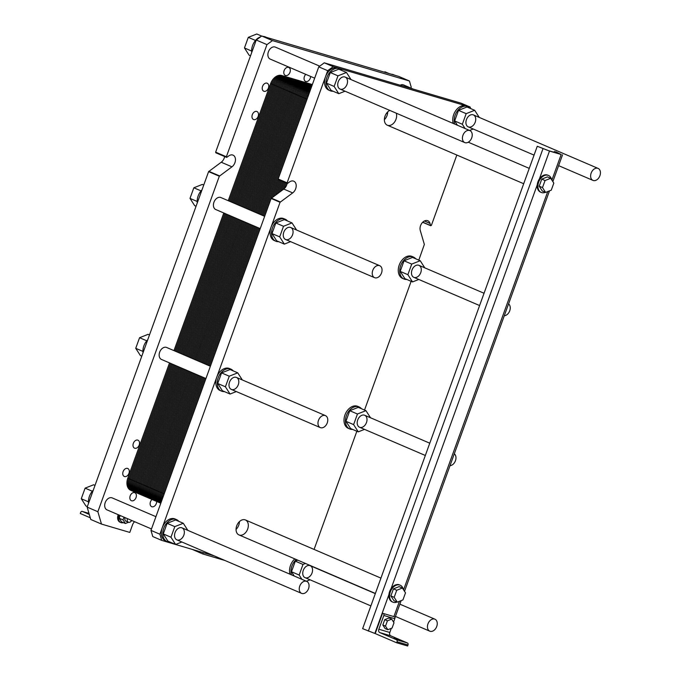 <?xml version="1.0" encoding="UTF-8"?>
<svg xmlns="http://www.w3.org/2000/svg" width="680" height="680" viewBox="0 0 680 680"><rect width="100%" height="100%" fill="white"/><g stroke="black" fill="none" stroke-linecap="round" stroke-linejoin="round"><path stroke-width="1.02" d="M299.769 586.075A6.519 4.556 113.2 0 0 301.58 593.36A6.519 4.556 113.2 0 0 308.337 589.169A6.519 4.556 113.2 0 0 306.723 581.383A6.519 4.556 113.2 0 0 299.769 586.075M427.966 623.891A6.519 4.556 113.2 0 0 429.777 631.176A6.519 4.556 113.2 0 0 436.535 626.986A6.519 4.556 113.2 0 0 434.92 619.191A6.519 4.556 113.2 0 0 427.966 623.891M387.829 629.731L385.152 628.575L382.823 624.962L384.744 619.659L388.986 617.984L391.671 619.131L387.421 620.806L385.5 626.11L387.829 629.731L392.079 628.048L394 622.752L391.671 619.131M382.823 624.962L385.5 626.11M384.744 619.659L387.421 620.806M560.09 154.054L548.403 150.603L537.26 146.26L549.483 151.062L561.17 154.513L555.517 151.648L560.09 154.054M541.229 192.431L540.515 192.125A9.239 6.451 -66.8 0 1 537.251 184.841A9.239 6.451 -66.8 0 1 539.367 178.984A9.239 6.451 -66.8 0 1 547.799 175.151L548.513 175.457A9.239 6.451 113.2 0 0 537.965 185.147A9.239 6.451 113.2 0 0 541.229 192.431A9.239 6.451 113.2 0 0 545.369 192.321M392.904 602.165L392.19 601.86A9.239 6.451 -66.8 0 1 388.926 594.575A9.239 6.451 -66.8 0 1 391.051 588.718A9.239 6.451 -66.8 0 1 399.475 584.885L400.188 585.191A9.239 6.451 113.2 0 0 391.765 589.024A9.239 6.451 113.2 0 0 392.904 602.165A9.239 6.451 113.2 0 0 397.043 602.055M382.602 613.173L375.216 633.573L396.652 642.77L397.026 641.75A1.632 1.165 -73.6 0 0 396.508 639.761L379.712 632.553A2.72 1.938 106.4 0 1 378.853 629.238L383.834 615.468A1.632 1.165 -73.6 0 0 383.316 613.479L394.273 616.709A1.632 1.165 106.4 0 1 394.791 618.698L393.567 622.081M537.26 146.26L362.635 628.66L375.216 633.573M554.081 152.278L554.429 151.326M545.598 192.423L551.259 190.179L553.817 183.115L550.715 178.287L545.054 180.531L542.495 187.595L545.598 192.423L542.308 191.012L539.206 186.184L542.495 187.595M539.206 186.184L541.764 179.12L547.425 176.876L550.715 178.287M541.764 179.12L545.054 180.531M397.281 602.157L402.942 599.913L405.501 592.85L402.39 588.021L396.729 590.265L394.171 597.329L397.281 602.157L393.992 600.746L390.889 595.918L394.171 597.329M390.889 595.918L393.448 588.854L399.109 586.611L402.39 588.021M393.448 588.854L396.729 590.265M403.308 589.45A9.239 6.451 113.2 0 0 400.188 585.191M551.633 179.715A9.239 6.451 113.2 0 0 548.513 175.457M393.695 638.256L401.582 640.891L393.695 638.256M391.298 628.362L389.81 632.468A2.72 1.938 -73.6 0 0 390.668 635.783L407.464 642.991A1.632 1.165 106.4 0 1 407.983 644.98L407.618 646L396.652 642.77M591.149 173.111A6.519 4.556 113.2 0 0 592.96 180.395A6.519 4.556 113.2 0 0 599.717 176.196A6.519 4.556 113.2 0 0 598.102 168.41A6.519 4.556 113.2 0 0 591.149 173.111M462.944 135.294A6.519 4.556 113.2 0 0 464.763 142.579A6.519 4.556 113.2 0 0 471.512 138.38A6.519 4.556 113.2 0 0 469.897 130.594A6.519 4.556 113.2 0 0 462.944 135.294M508.572 303.892A6.519 4.556 -66.8 0 1 509.728 310.794A6.519 4.556 -66.8 0 1 504.279 315.75M454.308 453.815A6.519 4.556 -66.8 0 1 455.456 460.717A6.519 4.556 -66.8 0 1 450.015 465.673M318.495 420.317A6.519 4.556 -66.8 0 1 325.448 415.616A6.519 4.556 -66.8 0 1 327.054 423.402A6.519 4.556 -66.8 0 1 320.305 427.601A6.519 4.556 -66.8 0 1 318.495 420.317M372.759 270.394A6.519 4.556 -66.8 0 1 379.712 265.693A6.519 4.556 -66.8 0 1 381.327 273.479A6.519 4.556 -66.8 0 1 374.578 277.678A6.519 4.556 -66.8 0 1 372.759 270.394M314.67 78.174L270.207 59.1A6.519 4.556 -66.8 0 1 268.396 51.816A6.519 4.556 -66.8 0 1 275.349 47.115L319.719 66.156M400.18 85.221A6.519 4.556 -66.8 0 1 403.554 84.932L413.108 89.029M388.986 73.534L384.99 71.816L384.208 72.122M251.625 51.034L244.451 47.957L248.293 37.358L256.785 34L261.63 36.074M250.529 55.803L249.109 55.199L244.451 47.957M255.51 40.46L248.293 37.358M197.174 201.467L190 198.39L193.834 187.791L202.334 184.433L203.745 185.036M196.069 206.236L194.658 205.632L190 198.39M201.05 190.885L193.834 187.791M88.451 501.823L81.277 498.738L85.11 488.146L93.602 484.781L95.022 485.392M87.346 506.583L85.927 505.979L81.277 498.738M92.327 491.24L85.11 488.146M142.902 351.39L135.728 348.313L139.57 337.714L148.061 334.348L149.472 334.959M141.797 356.159L140.386 355.546L135.728 348.313M146.786 340.808L139.57 337.714M391.425 74.247A11.951 8.347 -66.8 0 1 393.541 74.724L394.655 75.2M251.727 52.479A11.951 8.347 -66.8 0 1 252.595 45.526A11.951 8.347 -66.8 0 1 260.61 36.822M263.219 36.431A11.951 8.347 -66.8 0 1 265.344 36.916L266.458 37.392M197.276 202.904A11.951 8.347 -66.8 0 1 198.144 195.959A11.951 8.347 -66.8 0 1 201.986 189.881M88.553 503.26A11.951 8.347 -66.8 0 1 89.411 496.306A11.951 8.347 -66.8 0 1 93.262 490.238M143.004 352.826A11.951 8.347 -66.8 0 1 143.871 345.874A11.951 8.347 -66.8 0 1 147.721 339.804M216.138 152.703L215.645 152.158L256.241 40.018L261.74 35.998L398.701 76.398L409.428 80.996L411.23 87.176L410.899 88.085M134.623 521.721A5.431 3.791 113.2 0 0 132.557 524.773L129.786 532.423L101.481 524.076L90.763 519.469L87.15 507.118L208.599 171.632L221.229 162.231A6.792 4.743 113.2 0 0 224.621 156.553M225.02 560.507L202.835 553.971L192.125 549.363M133.348 443.317A4.344 3.034 -66.8 0 1 137.989 440.181A4.344 3.034 -66.8 0 1 139.06 445.375A4.344 3.034 -66.8 0 1 134.564 448.171A4.344 3.034 -66.8 0 1 133.348 443.317M130.194 495.848A4.344 3.034 -66.8 0 1 134.835 492.711A4.344 3.034 -66.8 0 1 135.906 497.904A4.344 3.034 -66.8 0 1 131.401 500.701A4.344 3.034 -66.8 0 1 130.194 495.848M262.565 86.36A4.344 3.034 -66.8 0 1 267.206 83.232A4.344 3.034 -66.8 0 1 268.277 88.417A4.344 3.034 -66.8 0 1 263.772 91.213A4.344 3.034 -66.8 0 1 262.565 86.36M284.138 70.584A4.344 3.034 -66.8 0 1 288.779 67.447A4.344 3.034 -66.8 0 1 289.85 72.641A4.344 3.034 -66.8 0 1 285.353 75.438A4.344 3.034 -66.8 0 1 284.138 70.584M310.607 76.432A4.344 3.034 -66.8 0 1 308.899 80.444A4.344 3.034 -66.8 0 1 305.618 81.413A4.344 3.034 -66.8 0 1 304.411 76.559A4.344 3.034 -66.8 0 1 305.787 74.366M252.323 114.656A4.344 3.034 -66.8 0 1 256.964 111.529A4.344 3.034 -66.8 0 1 258.034 116.713A4.344 3.034 -66.8 0 1 253.529 119.51A4.344 3.034 -66.8 0 1 252.323 114.656M156.655 501.449A4.344 3.034 -66.8 0 1 155.048 505.623A4.344 3.034 -66.8 0 1 151.674 506.677A4.344 3.034 -66.8 0 1 150.467 501.823A4.344 3.034 -66.8 0 1 152.031 499.46M123.106 471.614A4.344 3.034 -66.8 0 1 127.746 468.477A4.344 3.034 -66.8 0 1 128.817 473.671A4.344 3.034 -66.8 0 1 124.321 476.467A4.344 3.034 -66.8 0 1 123.106 471.614M125.367 523.506L121.507 521.858L119.178 518.236L123.037 519.894L125.367 523.506L128.494 522.274M124.023 517.174L123.037 519.894M125.078 517.625A3.256 2.278 113.2 0 0 126.004 521.203L128.393 522.231A3.256 2.278 113.2 0 0 131.631 520.438M119.178 518.236L120.165 515.516M127.466 518.653A3.256 2.278 113.2 0 0 128.393 522.231M119.119 515.066A6.519 4.556 113.2 0 0 119.043 515.262A6.519 4.556 113.2 0 0 120.853 522.546A6.519 4.556 113.2 0 0 123.326 522.631M120.853 522.546L119.96 522.163A6.519 4.556 -66.8 0 1 118.15 514.879A6.519 4.556 -66.8 0 1 118.227 514.683M89.191 514.088L88.162 513.51L89.063 513.663M89.284 514.42L82.28 511.419A1.632 1.165 -73.6 0 0 82.186 511.385A1.632 1.165 -73.6 0 0 80.656 512.482L80.282 513.502L90.27 517.794M101.481 524.076L97.869 511.717L219.317 176.231L231.948 166.829A6.792 4.743 113.2 0 0 235.433 160.446A6.792 4.743 113.2 0 0 233.027 155.133A6.792 4.743 113.2 0 0 228.76 155.916L226.856 157.301L226.363 156.757L266.959 44.617L272.459 40.596L409.428 80.996M272.459 40.596L261.74 35.998M266.959 44.617L256.241 40.018M97.869 511.717L87.15 507.118M202.835 553.971L203.311 552.662M151.487 528.955L107.023 509.881A6.519 4.556 -66.8 0 1 105.213 502.596A6.519 4.556 -66.8 0 1 112.166 497.896L155.932 516.681M260.21 228.607L215.756 209.533A6.519 4.556 -66.8 0 1 213.936 202.249A6.519 4.556 -66.8 0 1 220.898 197.548L264.656 216.325M205.938 378.53L161.483 359.448A6.519 4.556 -66.8 0 1 159.672 352.163A6.519 4.556 -66.8 0 1 166.625 347.471L210.383 366.248M229.525 382.143A6.519 4.556 -66.8 0 1 236.478 377.442A6.519 4.556 -66.8 0 1 238.094 385.228A6.519 4.556 -66.8 0 1 231.336 389.427A6.519 4.556 -66.8 0 1 229.525 382.143M175.066 532.567A6.519 4.556 -66.8 0 1 182.019 527.875A6.519 4.556 -66.8 0 1 183.634 535.662A6.519 4.556 -66.8 0 1 176.876 539.852A6.519 4.556 -66.8 0 1 175.066 532.567M283.789 232.22A6.519 4.556 -66.8 0 1 290.751 227.519A6.519 4.556 -66.8 0 1 292.357 235.305A6.519 4.556 -66.8 0 1 285.608 239.504A6.519 4.556 -66.8 0 1 283.789 232.22M338.249 81.787A6.519 4.556 -66.8 0 1 345.202 77.087A6.519 4.556 -66.8 0 1 346.817 84.872A6.519 4.556 -66.8 0 1 340.059 89.072A6.519 4.556 -66.8 0 1 338.249 81.787M466.446 119.603A6.519 4.556 -66.8 0 1 473.408 114.903A6.519 4.556 -66.8 0 1 475.014 122.689A6.519 4.556 -66.8 0 1 468.265 126.888A6.519 4.556 -66.8 0 1 466.446 119.603M411.995 270.036A6.519 4.556 -66.8 0 1 418.948 265.336A6.519 4.556 -66.8 0 1 420.563 273.122A6.519 4.556 -66.8 0 1 413.805 277.321A6.519 4.556 -66.8 0 1 411.995 270.036M303.272 570.384A6.519 4.556 -66.8 0 1 310.225 565.683A6.519 4.556 -66.8 0 1 311.839 573.478A6.519 4.556 -66.8 0 1 305.082 577.668A6.519 4.556 -66.8 0 1 303.272 570.384M357.723 419.951A6.519 4.556 -66.8 0 1 364.675 415.259A6.519 4.556 -66.8 0 1 366.291 423.045A6.519 4.556 -66.8 0 1 359.533 427.236A6.519 4.556 -66.8 0 1 357.723 419.951M396.262 113.186A8.152 5.695 -66.8 0 1 394.417 122.272A8.152 5.695 -66.8 0 1 387.302 125.196A8.152 5.695 -66.8 0 1 385.033 116.093A8.152 5.695 -66.8 0 1 389.827 110.423M384.378 119.689A8.152 5.695 113.2 0 0 387.719 111.894M236.716 525.827A8.152 5.695 -66.8 0 1 245.403 519.953A8.152 5.695 -66.8 0 1 247.426 529.686A8.152 5.695 -66.8 0 1 238.977 534.931A8.152 5.695 -66.8 0 1 236.716 525.827M236.053 529.423A8.152 5.695 113.2 0 0 239.402 521.628M352.572 429.403A11.951 8.347 -66.8 0 1 349.716 428.935A11.951 8.347 -66.8 0 1 346.392 415.582A11.951 8.347 -66.8 0 1 359.142 406.971A11.951 8.347 -66.8 0 1 361.445 408.723M365.942 410.652L358.258 407.354L349.767 410.712L345.933 421.311L350.591 428.553L358.275 431.851L353.617 424.609L357.45 414.01L365.942 410.652L370.524 417.767M349.716 428.935L348.279 428.324A11.951 8.347 -66.8 0 1 345.321 414.043A11.951 8.347 -66.8 0 1 357.705 406.351L359.142 406.971M349.767 410.712L357.45 414.01M345.933 421.311L353.617 424.609M364.514 429.377L358.275 431.851M413.406 257.048L411.978 256.436A11.951 8.347 113.2 0 0 399.594 264.129A11.951 8.347 113.2 0 0 402.551 278.4L403.979 279.012A11.951 8.347 -66.8 0 1 400.664 265.659A11.951 8.347 -66.8 0 1 413.406 257.048A11.951 8.347 -66.8 0 1 415.718 258.8M294.822 558.892A11.951 8.347 113.2 0 0 290.046 574.226M176.486 519.579L175.049 518.967A11.951 8.347 113.2 0 0 162.307 527.587A11.951 8.347 113.2 0 0 165.623 540.94L167.059 541.552A11.951 8.347 -66.8 0 1 163.736 528.198A11.951 8.347 -66.8 0 1 176.486 519.579A11.951 8.347 -66.8 0 1 178.789 521.339M230.936 369.155L229.508 368.543A11.951 8.347 113.2 0 0 216.758 377.153A11.951 8.347 113.2 0 0 220.082 390.507L221.51 391.119A11.951 8.347 -66.8 0 1 218.186 377.765A11.951 8.347 -66.8 0 1 230.936 369.155A11.951 8.347 -66.8 0 1 233.249 370.906M285.209 219.232L283.781 218.62A11.951 8.347 113.2 0 0 271.031 227.23A11.951 8.347 113.2 0 0 274.354 240.584L275.782 241.196A11.951 8.347 -66.8 0 1 272.459 227.843A11.951 8.347 -66.8 0 1 285.209 219.232A11.951 8.347 -66.8 0 1 287.512 220.983M214.225 555.883L161.713 540.387L159.902 534.216L280.058 202.292L292.689 192.899A6.792 4.743 113.2 0 0 296.174 186.507A6.792 4.743 113.2 0 0 293.777 181.194A6.792 4.743 113.2 0 0 289.501 181.976L287.598 183.362L287.104 182.818L325.482 76.797A11.951 8.347 113.2 0 0 328.805 90.151L330.233 90.772A11.951 8.347 -66.8 0 1 326.91 77.418A11.951 8.347 -66.8 0 1 339.66 68.799A11.951 8.347 -66.8 0 1 341.972 70.55M339.66 68.799L338.232 68.187A11.951 8.347 113.2 0 0 337.577 67.949L465.783 105.766A11.951 8.347 113.2 0 0 455.779 110.602A11.951 8.347 113.2 0 0 453.228 123.445M456.841 155.04L431.375 225.377L430.627 225.556L429.998 223.423A6.792 4.743 113.2 0 0 427.822 220.736A6.792 4.743 113.2 0 0 421.966 223.074A6.792 4.743 113.2 0 0 420.282 230.528L424.354 244.451L418.803 260.125M411.128 281.316L364.531 410.04M356.855 431.239L314.075 549.423M337.577 67.949A11.951 8.347 113.2 0 0 325.482 76.797L327.7 70.686L333.2 66.657L337.577 67.949M454.656 124.057A11.951 8.347 -66.8 0 1 455.115 115.226A11.951 8.347 -66.8 0 1 467.865 106.615L466.438 106.003A11.951 8.347 113.2 0 0 465.783 105.766L470.169 107.058L470.602 108.553M327.7 70.686L318.767 66.853L324.267 62.823L461.236 103.233L470.169 107.058M278.664 179.529L278.171 178.984L318.767 66.853M333.2 66.657L324.267 62.823M161.713 540.387L152.779 536.554L150.969 530.383L271.125 198.458L283.755 189.066A6.792 4.743 113.2 0 0 287.147 183.379M159.902 534.216L150.969 530.383M301.911 579.317L299.157 575.042L303 564.442L305.464 563.465M310.063 579.81L306.416 581.247M297.789 560.167L295.315 561.144L291.474 571.744L294.227 576.019M291.474 571.744L299.157 575.042M295.315 561.144L303 564.442M291.474 574.838A11.951 8.347 -66.8 0 1 291.933 566.015A11.951 8.347 -66.8 0 1 296.25 559.504M181.857 541.994L175.61 544.459L170.96 537.226L174.794 526.626L183.285 523.269L187.867 530.383M183.285 523.269L175.601 519.971L167.11 523.328L163.276 533.928L167.934 541.169L175.61 544.459M163.276 533.928L170.96 537.226M167.11 523.328L174.794 526.626M169.915 542.019A11.951 8.347 -66.8 0 1 167.059 541.552M236.317 391.561L230.07 394.034L225.411 386.793L229.253 376.193L237.745 372.835L242.318 379.95M237.745 372.835L230.061 369.537L221.57 372.895L217.727 383.495L222.385 390.736L230.07 394.034M217.727 383.495L225.411 386.793M221.57 372.895L229.253 376.193M224.375 391.587A11.951 8.347 -66.8 0 1 221.51 391.119M278.639 241.663A11.951 8.347 -66.8 0 1 275.782 241.196M292.009 222.912L284.333 219.614L275.842 222.98L272 233.58L276.658 240.814L284.342 244.111L279.684 236.87L283.517 226.27L292.009 222.912L296.591 230.027M290.581 241.638L284.342 244.111M275.842 222.98L283.517 226.27M272 233.58L279.684 236.87M333.098 91.239A11.951 8.347 -66.8 0 1 330.233 90.772M346.469 72.48L338.784 69.19L330.293 72.547L326.459 83.147L331.109 90.38L338.793 93.678L334.135 86.445L337.977 75.846L346.469 72.48L351.041 79.594M345.041 91.205L338.793 93.678M330.293 72.547L337.977 75.846M326.459 83.147L334.135 86.445M467.865 106.615A11.951 8.347 -66.8 0 1 470.177 108.366M458.498 110.364L466.174 113.662L474.674 110.296L466.99 106.998L458.498 110.364L454.656 120.963L457.41 125.239M474.674 110.296L479.247 117.41M473.246 129.022L469.6 130.466M454.656 120.963L462.34 124.253L466.174 113.662M465.094 128.537L462.34 124.253M406.844 279.48A11.951 8.347 -66.8 0 1 403.979 279.012M420.214 260.729L412.53 257.431L404.039 260.788L400.205 271.388L404.863 278.63L412.539 281.928L407.881 274.686L411.723 264.087L420.214 260.729L424.787 267.844M418.786 279.454L412.539 281.928M404.039 260.788L411.723 264.087M400.205 271.388L407.881 274.686M311.907 85.791L292.017 79.925A10.863 7.59 113.2 0 0 281.027 87.966L238.603 205.147L281.027 87.966A10.863 7.59 -66.8 0 1 292.017 79.925L311.907 85.791L292.017 79.925A10.863 7.59 113.2 0 0 281.027 87.966L270.666 83.521A10.863 7.59 -66.8 0 1 281.656 75.48L312.366 84.541M234.158 217.43L184.331 355.07M179.885 367.353L138.15 482.664A10.863 7.59 113.2 0 0 141.168 494.802A10.863 7.59 113.2 0 0 141.763 495.014A10.863 7.59 113.2 0 1 138.15 482.664L179.885 367.353L138.15 482.664L127.789 478.21L169.524 362.899M199.58 375.793L157.837 491.104A10.863 7.59 113.2 0 0 160.803 503.225L151.53 499.248A10.863 7.59 -66.8 0 1 148.512 487.11L190.256 371.798L148.512 487.11A10.863 7.59 113.2 0 0 151.53 499.248L130.806 490.356A10.863 7.59 -66.8 0 1 127.789 478.21M173.969 350.625L223.797 212.984M228.242 200.702L270.666 83.521M311.457 87.048L302.379 84.371A10.863 7.59 113.2 0 0 291.389 92.421L248.965 209.593L291.389 92.421A10.863 7.59 -66.8 0 1 302.379 84.371L311.457 87.048L302.379 84.371A10.863 7.59 113.2 0 0 291.389 92.421L281.027 87.966L238.603 205.147M244.519 221.875L194.701 359.516M151.53 499.248A10.863 7.59 113.2 0 0 152.124 499.46A10.863 7.59 113.2 0 1 148.512 487.11L190.256 371.798M141.168 494.802A10.863 7.59 -66.8 0 1 138.15 482.664L158.874 491.555A10.863 7.59 113.2 0 0 160.845 503.098A10.863 7.59 -66.8 0 1 158.874 491.555L200.617 376.244M310.896 88.596A10.863 7.59 113.2 0 0 301.75 96.866L259.326 214.038L301.75 96.866A10.863 7.59 -66.8 0 1 310.896 88.596A10.863 7.59 113.2 0 0 301.75 96.866L291.389 92.421L248.965 209.593M254.881 226.321L205.062 363.962M283.041 181.619L279.115 192.465M387.558 113.662L386.469 113.347M229.279 201.144L271.694 83.972A10.863 7.59 113.2 0 1 282.693 75.922L312.315 84.66M132.439 491.011A10.863 7.59 113.2 0 1 128.826 478.66L170.561 363.35M175.006 351.067L224.833 213.427M230.316 201.594L272.731 84.413A10.863 7.59 113.2 0 1 283.73 76.372L312.273 84.787M133.467 491.453A10.863 7.59 113.2 0 1 129.855 479.102L171.598 363.791M176.043 351.509L225.871 213.869M231.353 202.036L273.768 84.855A10.863 7.59 113.2 0 1 284.767 76.814L312.231 84.915M134.504 491.904A10.863 7.59 113.2 0 1 130.892 479.544L172.635 364.233M177.081 351.959L226.907 214.319M232.39 202.478L274.805 85.306A10.863 7.59 113.2 0 1 285.804 77.257L312.179 85.042M135.541 492.346A10.863 7.59 113.2 0 1 131.929 479.995L173.672 364.684M178.118 352.401L227.945 214.761M233.427 202.92L275.842 85.748A10.863 7.59 113.2 0 1 286.841 77.707L312.137 85.161M136.578 492.787A10.863 7.59 113.2 0 1 132.965 480.437L174.709 365.126M179.155 352.844L228.981 215.203M234.464 203.371L276.879 86.19A10.863 7.59 113.2 0 1 287.878 78.149L312.094 85.289M137.615 493.238A10.863 7.59 113.2 0 1 134.002 480.879L175.746 365.568M180.191 353.294L230.019 215.654M235.501 203.813L277.916 86.641A10.863 7.59 113.2 0 1 288.915 78.591L312.043 85.416M138.652 493.68A10.863 7.59 113.2 0 1 135.04 481.329L176.783 366.019M181.228 353.736L231.055 216.095M236.529 204.255L278.953 87.082A10.863 7.59 113.2 0 1 289.944 79.041L312.001 85.544M139.689 494.122A10.863 7.59 113.2 0 1 136.077 481.771L177.82 366.46M182.266 354.178L232.084 216.537M237.566 204.706L279.99 87.525A10.863 7.59 113.2 0 1 290.981 79.484L311.958 85.672M140.658 494.547A10.863 7.59 113.2 0 1 137.113 482.213L178.857 366.902M183.303 354.62L233.121 216.98M239.641 205.589L282.055 88.417A10.863 7.59 113.2 0 1 293.054 80.367L311.865 85.918M142.8 495.456A10.863 7.59 113.2 0 1 139.188 483.106L180.922 367.795M185.368 355.512L235.195 217.872M240.677 206.04L283.093 88.859A10.863 7.59 113.2 0 1 294.091 80.818L311.822 86.046M143.837 495.898A10.863 7.59 113.2 0 1 140.216 483.548L181.959 368.237M186.405 355.954L236.232 218.314M241.714 206.482L284.129 89.301A10.863 7.59 113.2 0 1 295.128 81.26L311.772 86.173M144.865 496.349A10.863 7.59 113.2 0 1 141.253 483.99L182.996 368.679M187.442 356.405L237.269 218.764M242.751 206.924L285.166 89.752A10.863 7.59 113.2 0 1 296.166 81.702L311.729 86.292M145.903 496.791A10.863 7.59 113.2 0 1 142.29 484.44L184.033 369.129M188.479 356.847L238.306 219.206M243.788 207.374L286.203 90.194A10.863 7.59 113.2 0 1 297.202 82.153L311.686 86.419M146.94 497.233A10.863 7.59 113.2 0 1 143.327 484.883L185.07 369.572M189.516 357.289L239.343 219.649M244.825 207.816L287.24 90.635A10.863 7.59 113.2 0 1 298.24 82.594L311.635 86.547M147.976 497.683A10.863 7.59 113.2 0 1 144.364 485.325L186.107 370.013M190.553 357.74L240.38 220.099M245.862 208.258L288.277 91.086A10.863 7.59 113.2 0 1 299.276 83.036L311.593 86.674M149.013 498.125A10.863 7.59 113.2 0 1 145.401 485.775L187.144 370.464M191.59 358.181L241.417 220.541M246.891 208.701L289.315 91.528A10.863 7.59 113.2 0 1 300.313 83.487L311.542 86.802M150.05 498.567A10.863 7.59 113.2 0 1 146.438 486.217L188.181 370.906M192.627 358.624L242.446 220.983M247.928 209.151L290.351 91.97A10.863 7.59 113.2 0 1 301.342 83.929L311.5 86.921M151.019 498.992A10.863 7.59 113.2 0 1 147.475 486.659L189.219 371.348M193.664 359.074L243.482 221.433M250.002 210.035L292.417 92.862A10.863 7.59 113.2 0 1 303.416 84.822L311.406 87.176M153.161 499.902A10.863 7.59 113.2 0 1 149.549 487.552L191.284 372.24M195.73 359.958L245.556 222.317M251.039 210.486L293.454 93.304A10.863 7.59 113.2 0 1 304.453 85.263L311.363 87.303M154.198 500.352A10.863 7.59 113.2 0 1 150.578 487.993L192.321 372.683M196.767 360.4L246.594 222.759M252.076 210.928L294.491 93.746A10.863 7.59 113.2 0 1 305.49 85.706L311.321 87.422M155.227 500.794A10.863 7.59 113.2 0 1 151.614 488.444L193.358 373.133M197.804 360.85L247.63 223.21M253.113 211.369L295.528 94.197A10.863 7.59 113.2 0 1 306.527 86.147L311.27 87.55M156.264 501.237A10.863 7.59 113.2 0 1 152.651 488.886L194.395 373.575M198.84 361.293L248.667 223.652M254.15 211.82L296.565 94.639A10.863 7.59 113.2 0 1 307.564 86.598L311.227 87.678M157.301 501.679A10.863 7.59 113.2 0 1 153.689 489.328L195.432 374.017M199.877 361.734L249.704 224.094M255.187 212.262L297.602 95.081A10.863 7.59 113.2 0 1 308.601 87.04L311.185 87.805M158.338 502.129A10.863 7.59 113.2 0 1 154.726 489.77L196.469 374.459M200.915 362.185L250.742 224.544M256.224 212.704L298.639 95.531A10.863 7.59 113.2 0 1 309.638 87.482L311.134 87.924M159.375 502.571A10.863 7.59 113.2 0 1 155.762 490.221L197.506 374.909M201.952 362.627L251.778 224.986M257.261 213.155L299.676 95.974A10.863 7.59 113.2 0 1 310.675 87.933L311.091 88.052M160.412 503.013A10.863 7.59 113.2 0 1 156.799 490.662L198.543 375.351M202.988 363.069L252.815 225.428M204.025 363.519L253.844 225.879M258.289 213.596L300.713 96.416A10.863 7.59 113.2 0 1 311.032 88.222M259.326 214.038L301.75 96.866L307.071 99.153M164.203 493.841L158.874 491.555A10.863 7.59 113.2 0 0 160.845 503.098M160.981 502.724A10.863 7.59 113.2 0 1 159.91 491.997L201.645 376.686M206.091 364.403L255.918 226.763M260.363 214.481L302.787 97.308A10.863 7.59 113.2 0 1 310.666 89.224M161.219 502.061A10.863 7.59 113.2 0 1 160.947 492.439L202.682 377.128M207.128 364.854L256.955 227.213M261.4 214.931L303.815 97.75A10.863 7.59 113.2 0 1 310.335 90.134M161.602 501.024A10.863 7.59 113.2 0 1 161.976 492.889L203.719 377.578M208.165 365.296L257.992 227.655M262.438 215.373L304.852 98.201A10.863 7.59 113.2 0 1 309.868 91.426M162.197 499.366A10.863 7.59 113.2 0 1 163.013 493.331L204.756 378.021M209.202 365.738L259.029 228.098M263.475 215.815L305.889 98.642A10.863 7.59 113.2 0 1 309.179 93.33M163.455 495.898A10.863 7.59 113.2 0 1 164.05 493.773L205.793 378.462M210.239 366.18L260.066 228.54M264.512 216.266L306.926 99.084A10.863 7.59 113.2 0 1 307.836 97.053M272.595 197.225L278.894 179.843M274.227 196.035L279.93 180.285M275.859 194.845L280.968 180.727M277.482 193.656L282.004 181.169M280.738 191.267L284.07 182.061M282.37 190.077L285.107 182.504M284.002 188.879L286.144 182.954M286.152 186.235L287.104 183.608M551.896 180.123L561.17 154.513M539.367 178.984L549.483 151.062M403.572 589.858L547.748 191.573M391.051 588.718L537.251 184.841M393.907 616.556L399.432 601.298M374.85 633.462L388.926 594.575M368.348 631.108L542.98 148.716M383.316 613.479L394.273 616.709M383.834 615.468L394.791 618.698M378.853 629.238L389.81 632.468M379.712 632.553L390.668 635.783M396.508 639.761L407.464 642.991M397.026 641.75L407.983 644.98M82.28 511.419L88.986 513.391L82.186 511.385M226.363 156.757L215.645 152.158M231.948 166.829L221.229 162.231M219.555 175.899L208.837 171.3M219.317 176.231L208.599 171.632M287.104 182.818L278.171 178.984M430.627 225.556L422.764 222.181M429.998 223.423L424.371 221M280.058 202.292L271.125 198.458M280.296 201.96L271.363 198.126M292.689 192.899L283.755 189.066M311.075 88.103L281.656 75.48M394.927 617.848L401.166 600.619M404.524 591.337L549.483 190.885M552.848 181.602L562.547 154.793M387.302 125.196L523.693 183.727M468.273 142.214L529.252 168.376M340.059 89.072L464.763 142.579M345.202 77.087L469.897 130.594M468.265 126.888L534.055 155.117M558.62 165.656L592.96 180.395M473.408 114.903L598.102 168.41M413.805 277.321L479.596 305.55M418.948 265.336L484.041 293.267M359.533 427.236L425.323 455.473M364.675 415.259L429.769 443.19M238.977 534.931L375.377 593.462M245.403 519.953L380.936 578.111M226.517 157.361L215.798 152.762M305.082 577.668L370.872 605.897M395.437 616.437L429.777 631.176M310.225 565.683L375.317 593.623M399.882 604.163L434.92 619.191M176.876 539.852L301.58 593.36M182.019 527.875L306.723 581.383M231.336 389.427L320.305 427.601M236.478 377.442L325.448 415.616M285.608 239.504L374.578 277.678M290.751 227.519L379.712 265.693M430.797 225.769L422.662 222.275M287.257 183.43L278.324 179.596"/></g></svg>
